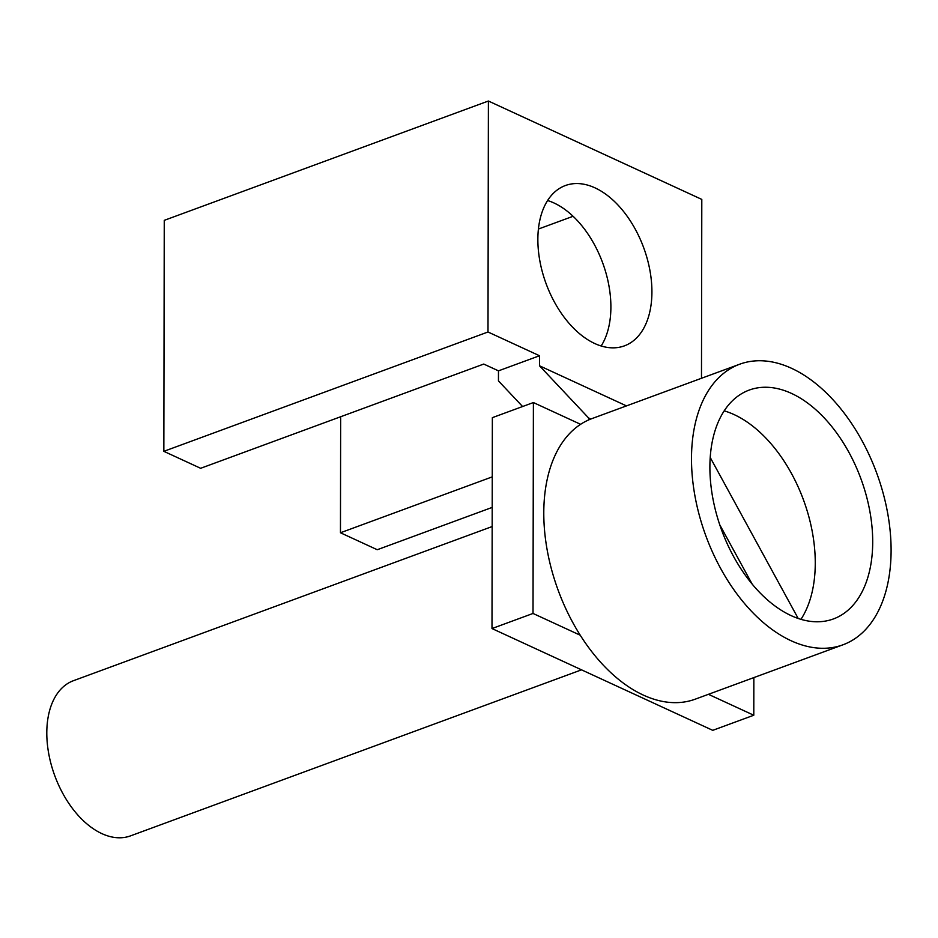 <?xml version="1.0" encoding="UTF-8"?>
<svg xmlns="http://www.w3.org/2000/svg" width="938" height="938" viewBox="0 0 938 938"><rect width="100%" height="100%" fill="white"/><g stroke="black" fill="none" stroke-linecap="round" stroke-linejoin="round"><path stroke-width="1.41" d="M842.945 644.805A149.494 90.998 -110.2 0 1 742.169 600.683A149.494 90.998 -110.2 0 1 691.494 458.494A149.494 90.998 -110.2 0 1 739.648 364.225A149.494 90.998 -110.2 0 1 840.425 408.347A149.494 90.998 -110.2 0 1 891.1 550.536A149.494 90.998 -110.2 0 1 842.945 644.805L695.234 699.173A149.494 90.998 -110.2 0 1 580.235 635.214L533.019 613.452L533.394 402.554L492.356 417.656L491.993 628.554L712.751 730.339L753.789 715.237L708.425 694.319M492.262 476.867L340.459 532.761L340.658 416.742M492.204 507.399L377.252 549.727L340.459 532.761M601.152 345.993A85.428 52 69.8 0 0 604.248 267.377A85.428 52 69.8 0 0 553.995 202.983A85.428 52 69.8 0 0 547.604 200.521M522.595 406.529L498.453 380.898L498.477 370.85L539.502 355.748L487.995 331.993L488.393 101.023L701.8 199.407L701.483 378.284M488.393 101.023L164.256 220.348L163.845 451.33L200.638 468.297L483.75 364.061L498.477 370.85M163.845 451.33L487.995 331.993M538.412 229.048L573.095 216.279M595.032 187.87A85.428 52 69.8 0 0 565.38 185.536A85.428 52 69.8 0 0 537.861 239.413A85.428 52 69.8 0 0 594.762 343.531A85.428 52 69.8 0 0 624.403 345.864A85.428 52 69.8 0 0 649.846 270.027A85.428 52 69.8 0 0 595.032 187.87M626.478 405.896L539.491 365.785L539.502 355.748M580.235 635.214A149.494 90.998 -110.2 0 1 543.782 512.875A149.494 90.998 -110.2 0 1 580.599 424.316A149.494 90.998 -110.2 0 1 588.595 419.966L588.595 417.961L539.491 365.785M588.595 417.961L590.881 419.016A149.494 90.998 -110.2 0 1 591.937 418.606L739.648 364.225M752.147 584.069L719.739 524.764M491.993 628.554L533.019 613.452M753.789 715.237L753.847 677.599M533.394 402.554L580.599 424.316M710.218 457.474L798.179 618.447M581.525 669.838L130.546 835.864A82.673 50.324 -110.2 0 1 58.496 784.801A82.673 50.324 -110.2 0 1 63.057 687.038A82.673 50.324 -110.2 0 1 73.422 680.707L492.169 526.546M588.595 419.966A149.494 90.998 -110.2 0 1 590.881 419.016M724.195 410.844A121.928 74.231 -110.2 0 1 815.263 563.199A121.928 74.231 -110.2 0 1 800.958 619.338M872.703 542.047A121.928 74.231 -110.2 0 1 833.425 618.939A121.928 74.231 -110.2 0 1 751.232 582.955A121.928 74.231 -110.2 0 1 709.89 466.983A121.928 74.231 -110.2 0 1 749.169 390.091A121.928 74.231 -110.2 0 1 831.373 426.075A121.928 74.231 -110.2 0 1 872.703 542.047"/></g></svg>
